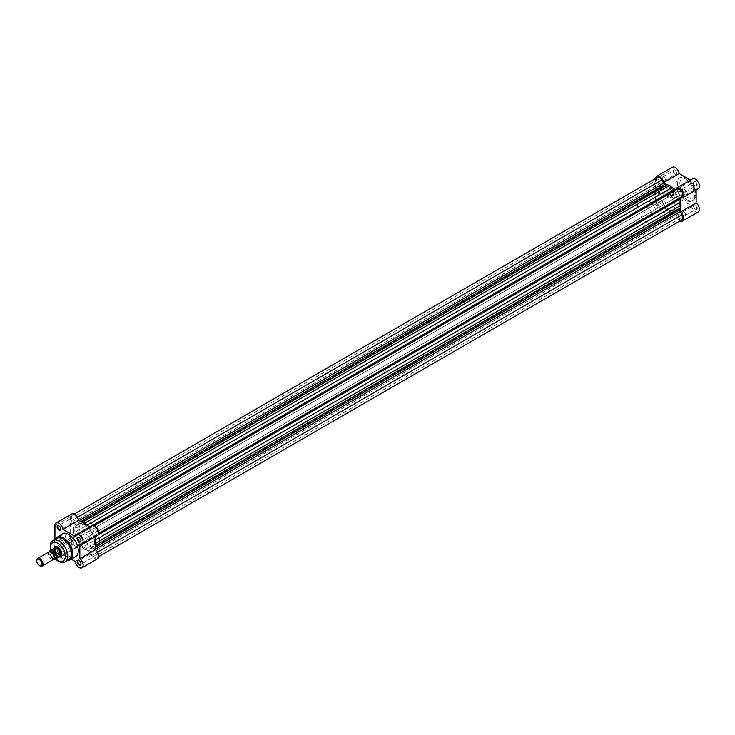 <?xml version="1.0" encoding="UTF-8"?>
<svg xmlns="http://www.w3.org/2000/svg" width="735" height="735" viewBox="0 0 735 735"><rect width="100%" height="100%" fill="white"/><g stroke="black" fill="none" stroke-linecap="round" stroke-linejoin="round"><path stroke-width="0.55" stroke-dasharray="3.67 2.76" d="M49.245 551.774A4.382 2.527 -120 0 0 48.335 553.777A4.382 2.527 -120 0 0 50.246 558.196A4.382 2.527 -120 0 0 53.627 559.363M50.164 551.572A4.382 2.527 -120 0 0 49.888 552.885A4.382 2.527 -120 0 0 54.261 558.673M651.228 213.573A5.264 3.041 -120 0 0 648.932 208.281A5.264 3.041 -120 0 0 644.88 206.875A5.264 3.041 -120 0 0 643.787 209.282A5.264 3.041 -120 0 0 646.083 214.574A5.264 3.041 -120 0 0 650.144 215.989A5.264 3.041 -120 0 0 651.228 213.573M54.05 548.236A5.264 3.041 -120 0 0 53.609 550.019L53.508 548.852L49.943 550.873M668.556 192.901A14.029 8.103 60 0 0 664.872 189.952A14.029 8.103 60 0 0 657.853 189.262A14.029 8.103 60 0 0 655.703 200.499A14.029 8.103 60 0 0 664.872 212.856A14.029 8.103 60 0 0 671.882 213.554A14.029 8.103 60 0 0 673.719 201.353A14.029 8.103 60 0 0 669.337 193.764A14.029 8.103 -120 0 0 657.853 189.262A14.029 8.103 -120 0 0 654.949 195.685A14.029 8.103 -120 0 0 661.068 209.797A14.029 8.103 -120 0 0 671.882 213.554A14.029 8.103 -120 0 0 674.785 207.132A14.029 8.103 -120 0 0 673.719 201.353A14.029 8.103 -120 0 0 670.155 194.775M638.375 210.623A14.029 8.103 -120 0 0 654.527 223.578A14.029 8.103 -120 0 0 657.43 217.156A14.029 8.103 -120 0 0 656.364 211.377A14.029 8.103 -120 0 0 652.799 204.799M651.982 203.788A14.029 8.103 -120 0 0 640.497 199.277A14.029 8.103 -120 0 0 637.594 205.699A14.029 8.103 -120 0 0 638.302 210.366M53.967 559.096A5.044 2.912 60 0 1 49.943 554.677L49.824 551.581M54.004 559.059A4.869 2.811 -120 0 1 49.824 554.42L53.361 552.711L53.609 550.019A5.264 3.041 -120 0 0 59.094 556.965M53.508 552.518L53.508 548.852M53.361 552.711L53.361 548.907M54.261 548.117A5.044 2.912 -120 0 0 53.802 548.503A5.044 2.912 -120 0 0 53.526 548.935M53.526 552.261A5.044 2.912 -120 0 0 58.745 557.047A5.044 2.912 -120 0 0 59.305 556.845M39.589 565.674A4.382 2.527 60 0 1 36.75 560.465M94.797 555.623A2.233 1.286 -120 0 0 95.918 555.733A2.233 1.286 -120 0 0 96.257 553.942A2.233 1.286 -120 0 0 94.797 551.976A2.233 1.286 -120 0 0 93.685 551.866A2.233 1.286 -120 0 0 93.336 553.657A2.233 1.286 -120 0 0 94.797 555.623M679.719 217.927A2.233 1.286 -120 0 0 680.83 218.038A2.233 1.286 -120 0 0 681.18 216.246A2.233 1.286 -120 0 0 679.719 214.271A2.233 1.286 -120 0 0 678.598 214.161A2.233 1.286 -120 0 0 678.258 215.952A2.233 1.286 -120 0 0 679.719 217.927M84.727 524.891A14.029 8.103 60 0 1 93.887 537.257A14.029 8.103 60 0 1 91.737 548.494A14.029 8.103 60 0 1 84.727 547.805A14.029 8.103 60 0 1 75.558 535.438A14.029 8.103 60 0 1 77.708 524.202A14.029 8.103 60 0 1 84.727 524.891A14.029 8.103 -120 0 0 77.708 524.202A14.029 8.103 -120 0 0 75.558 535.438A14.029 8.103 -120 0 0 84.727 547.805A14.029 8.103 -120 0 0 91.737 548.494A14.029 8.103 -120 0 0 93.887 537.257A14.029 8.103 -120 0 0 84.727 524.891M669.64 187.195A14.029 8.103 60 0 1 673.324 190.144A14.029 8.103 60 0 0 669.64 187.195A14.029 8.103 60 0 0 662.63 186.506A14.029 8.103 60 0 1 669.64 187.195M654.527 223.578L676.659 210.798A14.029 8.103 60 0 0 678.497 198.597A14.029 8.103 60 0 0 674.114 191.008A14.029 8.103 60 0 1 678.497 198.597A14.029 8.103 60 0 1 676.659 210.798A14.029 8.103 60 0 1 669.64 210.109A14.029 8.103 60 0 1 660.48 197.743A14.029 8.103 60 0 1 662.63 186.506L82.485 521.446A14.029 8.103 -120 0 0 80.335 532.682A14.029 8.103 -120 0 0 89.495 545.048A14.029 8.103 -120 0 0 96.515 545.737A14.029 8.103 -120 0 0 93.455 525.369M94.797 528.704A2.233 1.286 60 0 1 96.257 530.679A2.233 1.286 60 0 1 95.918 532.471A2.233 1.286 60 0 1 94.797 532.361A2.233 1.286 60 0 1 93.336 530.385A2.233 1.286 60 0 1 93.685 528.594A2.233 1.286 60 0 1 94.797 528.704M679.719 191.008A2.233 1.286 60 0 1 681.18 192.983A2.233 1.286 60 0 1 680.83 194.775A2.233 1.286 60 0 1 679.719 194.656A2.233 1.286 60 0 1 678.258 192.689A2.233 1.286 60 0 1 678.598 190.898A2.233 1.286 60 0 1 679.719 191.008M74.648 520.729A2.233 1.286 -120 0 0 75.769 520.839A2.233 1.286 -120 0 0 76.109 519.048A2.233 1.286 -120 0 0 74.648 517.072A2.233 1.286 -120 0 0 73.537 516.962A2.233 1.286 -120 0 0 73.188 518.754A2.233 1.286 -120 0 0 74.648 520.729M659.571 183.024A2.233 1.286 -120 0 0 660.682 183.134A2.233 1.286 -120 0 0 661.031 181.343A2.233 1.286 -120 0 0 659.571 179.377A2.233 1.286 -120 0 0 658.45 179.267A2.233 1.286 -120 0 0 658.11 181.058A2.233 1.286 -120 0 0 659.571 183.024M74.648 540.344A2.233 1.286 60 0 1 76.109 542.311A2.233 1.286 60 0 1 75.769 544.102A2.233 1.286 60 0 1 74.648 543.992A2.233 1.286 60 0 1 73.188 542.017A2.233 1.286 60 0 1 73.537 540.225A2.233 1.286 60 0 1 74.648 540.344M659.571 202.639A2.233 1.286 60 0 1 661.031 204.615A2.233 1.286 60 0 1 660.682 206.406A2.233 1.286 60 0 1 659.571 206.296A2.233 1.286 60 0 1 658.11 204.321A2.233 1.286 60 0 1 658.45 202.529A2.233 1.286 60 0 1 659.571 202.639M661.757 208.262L76.844 545.958A4.382 2.527 60 0 1 72.462 543.431A4.382 2.527 60 0 1 72.462 538.369L657.375 200.673A4.382 2.527 60 0 0 657.375 205.736A4.382 2.527 60 0 0 661.757 208.262L78.709 544.883A1.755 1.011 60 0 1 79.582 544.975A1.755 1.011 60 0 1 80.097 545.398A15.784 9.114 60 0 0 82.311 547.538L84.727 549.55L87.143 550.322A15.784 9.114 60 0 0 89.358 550.745A1.755 1.011 60 0 1 89.872 550.91A1.755 1.011 60 0 1 90.745 551.838L92.61 555.063A4.382 2.527 -120 0 0 96.992 557.599A4.382 2.527 -120 0 0 96.992 552.536L95.127 549.311A1.755 1.011 60 0 1 94.879 547.557A15.784 9.114 60 0 0 95.541 545.756M76.844 545.958L663.622 207.187A1.755 1.011 60 0 1 664.495 207.279A1.755 1.011 60 0 1 665.01 207.702L80.097 545.398M665.01 207.702A15.784 9.114 60 0 0 667.224 209.833L669.64 211.845L672.056 212.626A15.784 9.114 60 0 0 674.271 213.049A1.755 1.011 60 0 1 674.785 213.214A1.755 1.011 60 0 1 675.667 214.142L90.745 551.838M94.429 525.681L92.61 526.738A4.382 2.527 60 0 1 94.797 526.949A4.382 2.527 60 0 1 97.663 530.817A4.382 2.527 60 0 1 96.992 534.327L95.127 535.402A1.755 1.011 -120 0 0 94.879 536.862A15.784 9.114 60 0 1 95.541 539.435M98.812 533.279L96.992 534.327M77.506 517.256L76.844 517.633A4.382 2.527 -120 0 0 74.648 515.318A4.382 2.527 -120 0 0 72.462 515.106A4.382 2.527 -120 0 0 72.462 520.169L74.318 523.393A1.755 1.011 60 0 1 74.575 525.139A15.784 9.114 60 0 0 73.831 527.271L73.298 529.751L658.211 192.055L658.744 189.575A15.784 9.114 60 0 1 659.488 187.443L74.575 525.139M657.375 177.401A4.382 2.527 -120 0 0 657.375 182.464L659.24 185.689A1.755 1.011 60 0 1 659.488 187.443M76.844 517.633L78.709 520.858A1.755 1.011 -120 0 0 80.097 521.951A15.784 9.114 60 0 1 81.989 522.273M87.465 525.442A15.784 9.114 60 0 1 89.358 527.298A1.755 1.011 60 0 0 90.745 527.813L675.667 190.117A1.755 1.011 60 0 1 675.658 190.117L92.61 526.738M677.523 189.042L675.667 190.117M681.905 196.631L680.05 197.706M675.667 214.142L677.523 217.367A4.382 2.527 -120 0 0 681.905 219.894M669.64 211.845L84.727 549.55M72.462 538.369L659.24 199.598L74.318 537.294A1.755 1.011 60 0 0 74.575 535.833A15.784 9.114 60 0 1 73.831 532.847L73.298 529.751M657.375 200.673L659.24 199.598A1.755 1.011 60 0 0 659.488 198.138A15.784 9.114 60 0 1 658.744 195.152L658.211 192.055M62.778 533.233A4.162 2.407 120 0 0 59.838 538.332A4.162 2.407 120 0 0 62.778 540.032L62.778 540.032A4.162 2.407 120 0 0 65.727 534.933A4.162 2.407 120 0 0 62.778 533.233M63.091 539.857L63.091 539.857A3.73 2.15 -60 0 1 61.225 540.041A3.73 2.15 -60 0 1 60.656 537.055A3.73 2.15 -60 0 1 63.091 533.775A3.73 2.15 -60 0 1 64.956 533.592A3.73 2.15 -60 0 1 65.727 535.291A3.73 2.15 -60 0 1 63.091 539.857L63.091 539.857M58.965 553.372A2.628 1.516 60 0 1 57.109 550.147A2.628 1.516 60 0 1 58.965 549.073L58.965 549.073A2.628 1.516 60 0 1 60.83 552.297A2.628 1.516 60 0 1 58.965 553.372M59.278 549.256L59.278 549.256A2.196 1.268 -120 0 0 58.184 549.146A2.196 1.268 -120 0 0 57.844 550.901A2.196 1.268 -120 0 0 59.278 552.83A2.196 1.268 -120 0 0 60.371 552.941A2.196 1.268 -120 0 0 60.83 551.939A2.196 1.268 -120 0 0 59.278 549.256L59.278 549.256M60.821 528.842A2.196 1.268 -120 0 0 60.83 528.667A2.196 1.268 -120 0 0 59.278 525.984L59.278 525.984A2.196 1.268 -120 0 0 59.131 525.911M80.969 563.736A2.196 1.268 -120 0 0 80.979 563.57A2.196 1.268 -120 0 0 79.426 560.888L79.426 560.888A2.196 1.268 -120 0 0 79.279 560.805M80.969 540.473A2.196 1.268 -120 0 0 80.979 540.308A2.196 1.268 -120 0 0 79.426 537.616L79.426 537.616A2.196 1.268 -120 0 0 79.279 537.542M59.103 556.983A5.696 3.289 60 0 1 57.881 556.496A5.696 3.289 60 0 1 54.041 548.218M61.905 553.988A5.264 3.041 -120 0 0 61.915 553.813A5.264 3.041 -120 0 0 58.194 547.373L58.194 547.373A5.264 3.041 -120 0 0 58.037 547.29M644.88 206.875L55.566 547.116A5.264 3.041 -120 0 0 54.758 551.323A5.264 3.041 -120 0 0 58.194 555.963A5.264 3.041 -120 0 0 60.821 556.22L650.144 215.989M56.705 538.351A12.274 7.084 -120 0 0 54.822 548.191A12.274 7.084 -120 0 0 62.843 559.004A12.274 7.084 -120 0 0 68.98 559.611M70.22 543.974A3.73 2.15 -60 0 1 68.355 544.157A3.73 2.15 -60 0 1 67.785 541.171A3.73 2.15 -60 0 1 70.22 537.891A3.73 2.15 -60 0 1 72.085 537.708A3.73 2.15 -60 0 1 72.655 540.694A3.73 2.15 -60 0 1 70.22 543.974M97.654 558.729A5.696 3.289 60 0 1 94.797 558.453A5.696 3.289 60 0 1 90.837 552.371L78.608 545.315A5.696 3.289 60 0 1 77.506 547.097A5.696 3.289 60 0 1 74.648 546.822A5.696 3.289 60 0 1 70.624 539.839L70.624 516.576A5.696 3.289 60 0 1 71.8 513.967M67.225 560.63L63.017 559.335L56.586 552.555L54.399 547.143L53.967 543.34L54.95 539.371L54.941 548.898A5.696 3.289 -120 0 0 58.965 555.871A5.696 3.289 -120 0 0 61.813 556.156A5.696 3.289 -120 0 0 62.925 554.365L71.286 559.188M90.837 552.371L75.154 561.43M70.441 519.544A2.196 1.268 -120 0 0 69.338 519.434A2.196 1.268 -120 0 0 69.007 521.188A2.196 1.268 -120 0 0 70.441 523.127A2.196 1.268 -120 0 0 71.534 523.228A2.196 1.268 -120 0 0 71.865 521.473A2.196 1.268 -120 0 0 70.441 519.544M70.441 542.807A2.196 1.268 -120 0 0 69.338 542.706A2.196 1.268 -120 0 0 69.007 544.46A2.196 1.268 -120 0 0 70.441 546.39A2.196 1.268 -120 0 0 71.534 546.5A2.196 1.268 -120 0 0 71.865 544.745A2.196 1.268 -120 0 0 70.441 542.807M90.589 531.175A2.196 1.268 -120 0 0 89.486 531.065A2.196 1.268 -120 0 0 89.156 532.829A2.196 1.268 -120 0 0 90.589 534.758A2.196 1.268 -120 0 0 91.682 534.869A2.196 1.268 -120 0 0 92.013 533.105A2.196 1.268 -120 0 0 90.589 531.175M90.589 554.438A2.196 1.268 -120 0 0 89.486 554.337A2.196 1.268 -120 0 0 89.156 556.092A2.196 1.268 -120 0 0 90.589 558.021A2.196 1.268 -120 0 0 91.682 558.131A2.196 1.268 -120 0 0 92.013 556.377A2.196 1.268 -120 0 0 90.589 554.438M89.495 529.301A5.264 3.041 -120 0 0 86.868 529.035A5.264 3.041 -120 0 0 86.059 533.252A5.264 3.041 -120 0 0 89.495 537.891A5.264 3.041 -120 0 0 92.132 538.149A5.264 3.041 -120 0 0 92.941 533.932A5.264 3.041 -120 0 0 89.495 529.301M62.512 534.088A13.065 7.543 -120 0 0 60.509 544.562A13.065 7.543 -120 0 0 69.044 556.073A13.065 7.543 -120 0 0 75.576 556.717M93.189 525.084A14.029 8.103 -120 0 0 89.495 522.144A14.029 8.103 -120 0 0 82.485 521.446M89.845 526.811L90.837 527.39A5.696 3.289 60 0 1 91.948 525.599M97.654 535.466A5.696 3.289 60 0 1 95.541 535.539L79.858 544.589M95.541 536.688L95.541 535.539M90.837 527.39L75.154 536.44M78.608 545.315L62.925 554.365M675.254 193.268A2.628 1.516 -120 0 0 673.389 194.334A2.628 1.516 -120 0 0 675.254 197.559L675.254 197.559A2.628 1.516 -120 0 0 677.11 196.484A2.628 1.516 -120 0 0 675.254 193.268M674.941 197.384L674.941 197.384A2.196 1.268 60 0 1 673.389 194.692A2.196 1.268 60 0 1 673.848 193.691A2.196 1.268 60 0 1 674.941 193.801A2.196 1.268 60 0 1 676.375 195.73A2.196 1.268 60 0 1 676.035 197.485A2.196 1.268 60 0 1 674.941 197.384M695.402 204.9A2.628 1.516 -120 0 0 693.537 205.975A2.628 1.516 -120 0 0 695.402 209.19L695.402 209.19A2.628 1.516 -120 0 0 697.258 208.115A2.628 1.516 -120 0 0 695.402 204.9M695.089 209.016L695.089 209.016A2.196 1.268 60 0 1 693.537 206.333A2.196 1.268 60 0 1 693.996 205.322A2.196 1.268 60 0 1 695.089 205.432A2.196 1.268 60 0 1 696.523 207.362A2.196 1.268 60 0 1 696.183 209.126A2.196 1.268 60 0 1 695.089 209.016M675.254 169.996A2.628 1.516 -120 0 0 673.389 171.071A2.628 1.516 -120 0 0 675.254 174.296L675.254 174.296A2.628 1.516 -120 0 0 677.11 173.221A2.628 1.516 -120 0 0 675.254 169.996M674.941 174.112L674.941 174.112A2.196 1.268 60 0 1 673.389 171.43A2.196 1.268 60 0 1 673.848 170.428A2.196 1.268 60 0 1 674.941 170.538A2.196 1.268 60 0 1 676.375 172.468A2.196 1.268 60 0 1 676.035 174.223A2.196 1.268 60 0 1 674.941 174.112M695.402 181.628A2.628 1.516 -120 0 0 693.537 182.703A2.628 1.516 -120 0 0 695.402 185.927L695.402 185.927A2.628 1.516 -120 0 0 697.258 184.852A2.628 1.516 -120 0 0 695.402 181.628M695.089 185.744L695.089 185.744A2.196 1.268 60 0 1 693.537 183.061A2.196 1.268 60 0 1 693.996 182.059A2.196 1.268 60 0 1 695.089 182.17A2.196 1.268 60 0 1 696.523 184.099A2.196 1.268 60 0 1 696.183 185.854A2.196 1.268 60 0 1 695.089 185.744M663.687 193.103L663.383 193.287A4.162 2.407 120 0 0 666.323 188.178A4.162 2.407 120 0 0 663.383 186.479A4.162 2.407 120 0 0 660.434 191.578A4.162 2.407 120 0 0 663.383 193.287L663.687 193.103A3.73 2.15 -60 0 1 661.831 193.287A3.73 2.15 -60 0 1 661.252 190.301A3.73 2.15 -60 0 1 663.687 187.021A3.73 2.15 -60 0 1 665.552 186.837A3.73 2.15 -60 0 1 666.323 188.537A3.73 2.15 -60 0 1 663.687 193.103M670.816 191.137A3.73 2.15 -60 0 1 672.681 190.953A3.73 2.15 -60 0 1 673.251 193.939A3.73 2.15 -60 0 1 670.816 197.219A3.73 2.15 -60 0 1 668.96 197.403A3.73 2.15 -60 0 1 668.381 194.417A3.73 2.15 -60 0 1 670.816 191.137M655.556 178.458A5.696 3.289 -120 0 0 655.537 178.871L655.537 202.143A5.696 3.289 -120 0 0 658.027 207.876A5.696 3.289 -120 0 0 662.419 209.401A5.696 3.289 -120 0 0 663.53 207.61L675.759 214.675A5.696 3.289 -120 0 0 680.086 220.95M698.25 211.983A5.696 3.289 60 0 1 694.207 210.798A5.696 3.289 60 0 1 691.442 205.616L679.213 198.56A5.696 3.289 60 0 1 678.102 200.343A5.696 3.289 60 0 1 673.71 198.817A5.696 3.289 60 0 1 671.22 193.084L671.22 169.822A5.696 3.289 60 0 1 672.406 167.213M675.759 189.685L691.442 180.635A5.696 3.289 60 0 1 692.554 178.844M663.788 203.825A2.196 1.268 60 0 1 662.354 201.895A2.196 1.268 60 0 1 662.685 200.131A2.196 1.268 60 0 1 663.788 200.242A2.196 1.268 60 0 1 665.212 202.171A2.196 1.268 60 0 1 664.881 203.935A2.196 1.268 60 0 1 663.788 203.825M663.788 180.562A2.196 1.268 60 0 1 662.354 178.623A2.196 1.268 60 0 1 662.685 176.869A2.196 1.268 60 0 1 663.788 176.979A2.196 1.268 60 0 1 665.212 178.908A2.196 1.268 60 0 1 664.881 180.663A2.196 1.268 60 0 1 663.788 180.562M683.936 215.456A2.196 1.268 60 0 1 682.503 213.527A2.196 1.268 60 0 1 682.833 211.772A2.196 1.268 60 0 1 683.936 211.873A2.196 1.268 60 0 1 685.36 213.811A2.196 1.268 60 0 1 685.029 215.566A2.196 1.268 60 0 1 683.936 215.456M683.936 192.193A2.196 1.268 60 0 1 682.503 190.255A2.196 1.268 60 0 1 682.833 188.5A2.196 1.268 60 0 1 683.936 188.61A2.196 1.268 60 0 1 685.36 190.54A2.196 1.268 60 0 1 685.029 192.294A2.196 1.268 60 0 1 683.936 192.193M96.515 545.737L676.659 210.798A14.029 8.103 60 0 1 669.64 210.109A14.029 8.103 60 0 1 660.48 197.743A14.029 8.103 60 0 1 662.63 186.506L640.497 199.277M685.323 178.927A13.065 7.543 60 0 1 693.858 190.439A13.065 7.543 60 0 1 691.855 200.912A13.065 7.543 60 0 1 685.323 200.26A13.065 7.543 60 0 1 676.788 188.748A13.065 7.543 60 0 1 678.791 178.283A13.065 7.543 60 0 1 685.323 178.927M691.442 180.635L690.45 180.057M698.25 188.711A5.696 3.289 60 0 1 696.146 188.785L696.146 189.933M680.463 201.739L680.463 208.06M666.902 184.577L672.378 187.737M675.759 214.675L691.442 205.616M680.463 197.834L696.146 188.785M663.53 207.61L679.213 198.56M674.271 213.049L89.358 550.745M658.744 189.575L73.831 527.271M659.24 185.689L74.318 523.393M657.375 182.464L72.462 520.169M80.758 521.565L80.097 521.951M92.739 525.341L89.358 527.298M98.26 534.915L94.879 536.862M95.541 547.171L94.879 547.557M97.654 552.15L96.992 552.536M677.523 217.367L92.61 555.063M672.056 212.626L87.143 550.322M667.224 209.833L82.311 547.538M659.488 198.138L74.575 535.833M658.744 195.152L73.831 532.847M69.99 559.941A13.065 7.543 60 0 1 63.458 559.298A13.065 7.543 60 0 1 54.923 547.786A13.065 7.543 60 0 1 56.926 537.313M65.259 561.76A12.274 7.084 60 0 1 59.122 561.154A12.274 7.084 60 0 1 51.101 550.34A12.274 7.084 60 0 1 52.984 540.501M70.624 539.839L54.941 548.898M70.624 516.576L54.941 525.626M50.743 550.147A10.52 6.073 -120 0 0 55.786 558.876M687.804 178.927A11.31 6.532 60 0 1 695.806 192.781A11.31 6.532 60 0 1 687.804 197.403A11.31 6.532 60 0 1 679.811 183.548A11.31 6.532 60 0 1 687.804 178.927M686.563 199.543A13.065 7.543 -120 0 0 693.096 200.196A13.065 7.543 -120 0 0 695.099 189.722A13.065 7.543 -120 0 0 686.563 178.21A13.065 7.543 -120 0 0 680.031 177.567A13.065 7.543 -120 0 0 678.028 188.031A13.065 7.543 -120 0 0 686.563 199.543M655.537 178.871L671.22 169.822M655.537 202.143L671.22 193.084M50.393 551.967C51.56 551.379 52.911 553.078 54.436 557.084L54.032 558.269C54.914 559.289 50.256 557.396 49.98 553.152L50.393 551.967M49.851 554.613L53.94 559.124M680.83 218.038L95.918 555.733M680.83 194.775L95.918 532.471M660.682 183.134L75.769 520.839M660.682 206.406L75.769 544.102M74.281 514.05L72.462 515.106M98.812 556.542L96.992 557.599M658.45 202.529L73.537 540.225M658.45 179.267L73.537 516.962M678.598 190.898L93.685 528.594M678.598 214.161L93.685 551.866M68.355 544.157L61.225 540.041M69.338 519.434L58.184 525.874M69.338 542.706L58.184 549.146M89.486 531.065L78.333 537.515M89.486 554.337L78.333 560.777M86.868 529.035L55.566 547.116M92.132 538.149L60.821 556.22M91.682 558.131L80.519 564.572M91.682 534.869L80.519 541.309M71.534 546.5L60.371 552.941M71.534 523.228L60.371 529.678M77.506 547.097L61.813 556.156M72.085 537.708L64.956 533.592M55.428 559.069L50.403 550.359M672.681 190.953L665.552 186.837M689.219 179.349L696.146 191.348M696.146 195.473L695.218 198.046L691.855 200.912M662.685 200.131L673.848 193.691M662.685 176.869L673.848 170.428M682.833 211.772L693.996 205.322M682.833 188.5L693.996 182.059M678.791 178.283L682.934 176.804L685.645 177.291M685.029 192.294L696.183 185.854M685.029 215.566L696.183 209.126M664.881 180.663L676.035 174.223M664.881 203.935L676.035 197.485M662.419 209.401L678.102 200.343M668.96 197.403L661.831 193.287"/><path stroke-width="1.1" d="M42.042 566.051L53.627 559.363A4.382 2.527 -120 0 0 54.537 557.36A4.382 2.527 -120 0 0 52.626 552.95A4.382 2.527 -120 0 0 49.245 551.774L37.66 558.462A4.382 2.527 60 0 1 41.031 559.638A4.382 2.527 60 0 1 42.952 564.048A4.382 2.527 60 0 1 42.042 566.051A4.382 2.527 60 0 1 39.846 565.84A4.382 2.527 60 0 1 39.589 565.674M36.75 561.053A3.675 2.122 -120 0 0 39.35 565.546A3.675 2.122 -120 0 0 41.941 564.048A3.675 2.122 -120 0 0 39.35 559.546A3.675 2.122 -120 0 0 36.75 561.053L36.75 560.465A4.382 2.527 60 0 1 37.66 558.462M54.261 558.673A4.382 2.527 -120 0 0 56.08 556.468A4.382 2.527 -120 0 0 53.637 551.553A4.382 2.527 -120 0 0 50.164 551.572M54.004 559.059A4.869 2.811 -120 0 0 56.145 558.067L59.893 556.202L61.042 554.319A5.264 3.041 -120 0 0 58.745 549.027A5.264 3.041 -120 0 0 54.693 547.612A5.264 3.041 -120 0 0 54.215 548.016A5.264 3.041 -120 0 0 54.05 548.236M670.155 194.775A14.029 8.103 -120 0 0 669.337 193.764A14.029 8.103 60 0 0 668.556 192.901M652.799 204.799A14.029 8.103 -120 0 0 651.982 203.788M49.824 551.581L49.943 550.873A5.044 2.912 60 0 1 50.586 550.239A5.044 2.912 60 0 1 56.273 554.53L56.145 554.934A4.869 2.811 -120 0 0 52.984 550.699A4.869 2.811 -120 0 0 49.824 551.278L49.943 550.873M56.145 558.067L56.145 554.934M59.682 556.358L59.682 552.555L56.273 554.53M59.893 556.202L59.682 552.555M59.094 556.965A5.264 3.041 -120 0 0 59.37 556.937A5.264 3.041 -120 0 0 59.958 556.726A5.264 3.041 -120 0 0 61.042 554.319L59.893 552.536M60.04 552.702A5.044 2.912 -120 0 0 54.261 548.117L49.897 550.928M56.273 558.334A5.044 2.912 60 0 1 55.63 558.967L59.305 556.845A5.044 2.912 -120 0 0 60.04 556.028M673.324 190.144A14.029 8.103 60 0 1 674.114 191.008A14.029 8.103 60 0 0 673.324 190.144M94.429 525.681L677.523 189.042A4.382 2.527 60 0 1 679.719 189.253A4.382 2.527 60 0 1 682.576 193.121A4.382 2.527 60 0 1 681.905 196.631L98.812 533.279L680.05 197.706A1.755 1.011 -120 0 0 679.792 199.167A15.784 9.114 60 0 1 680.537 202.153L681.069 205.249L96.156 542.945L95.623 539.848A15.784 9.114 60 0 0 95.541 539.435M675.658 190.117A1.755 1.011 60 0 1 674.271 189.602A15.784 9.114 60 0 0 672.056 187.462L669.64 185.45L667.224 184.678A15.784 9.114 60 0 0 665.01 184.255A1.755 1.011 -120 0 1 663.622 183.162L661.757 179.937A4.382 2.527 -120 0 0 659.571 177.622A4.382 2.527 -120 0 0 657.375 177.401L74.281 514.05M81.989 522.273A15.784 9.114 60 0 1 82.311 522.374L84.727 523.155L669.64 185.45M672.056 187.462L87.143 525.167L84.727 523.155M681.069 205.249L680.537 207.729L95.623 545.425L96.156 542.945M680.537 207.729A15.784 9.114 60 0 1 679.792 209.861L95.541 547.171M98.812 556.542L681.905 219.894A4.382 2.527 -120 0 0 681.905 214.831L680.05 211.606A1.755 1.011 60 0 1 679.792 209.861M58.965 530.1A2.628 1.516 60 0 1 57.109 526.885A2.628 1.516 60 0 1 58.965 525.81L58.965 525.81A2.628 1.516 60 0 1 60.83 529.025A2.628 1.516 60 0 1 58.965 530.1M59.131 525.911A2.196 1.268 -120 0 0 58.184 525.874A2.196 1.268 -120 0 0 57.844 527.638A2.196 1.268 -120 0 0 59.278 529.567A2.196 1.268 -120 0 0 60.371 529.678A2.196 1.268 -120 0 0 60.821 528.842M79.114 565.004A2.628 1.516 60 0 1 77.258 561.779A2.628 1.516 60 0 1 79.114 560.704L79.114 560.704A2.628 1.516 60 0 1 80.979 563.929A2.628 1.516 60 0 1 79.114 565.004M79.279 560.805A2.196 1.268 -120 0 0 78.333 560.777A2.196 1.268 -120 0 0 77.993 562.532A2.196 1.268 -120 0 0 79.426 564.462A2.196 1.268 -120 0 0 80.519 564.572A2.196 1.268 -120 0 0 80.969 563.736M79.114 541.732A2.628 1.516 60 0 1 77.258 538.516A2.628 1.516 60 0 1 79.114 537.441L79.114 537.441A2.628 1.516 60 0 1 80.979 540.666A2.628 1.516 60 0 1 79.114 541.732M79.279 537.542A2.196 1.268 -120 0 0 78.333 537.515A2.196 1.268 -120 0 0 77.993 539.269A2.196 1.268 -120 0 0 79.426 541.199A2.196 1.268 -120 0 0 80.519 541.309A2.196 1.268 -120 0 0 80.969 540.473M54.041 548.218A5.696 3.289 60 0 1 57.881 547.198L57.881 547.198A5.696 3.289 60 0 1 61.915 554.172A5.696 3.289 60 0 1 59.103 556.983M58.037 547.29A5.264 3.041 -120 0 0 55.566 547.116L54.693 547.612M65.259 561.76L68.98 559.611A12.274 7.084 -120 0 0 70.863 549.78A12.274 7.084 -120 0 0 62.843 538.966A12.274 7.084 -120 0 0 56.705 538.351L52.984 540.501A12.274 7.084 60 0 1 59.122 541.107A12.274 7.084 60 0 1 67.142 551.93A12.274 7.084 60 0 1 65.259 561.76C63.669 562.9 61.327 562.725 58.249 561.237L55.428 559.069M71.286 559.188L75.154 561.43A5.696 3.289 -120 0 0 79.114 567.503A5.696 3.289 -120 0 0 81.962 567.788A5.696 3.289 -120 0 0 82.963 563.699A5.696 3.289 -120 0 0 79.858 558.71L79.858 544.589A5.696 3.289 -120 0 0 81.962 544.525A5.696 3.289 -120 0 0 81.962 537.946A5.696 3.289 -120 0 0 76.265 534.657A5.696 3.289 -120 0 0 75.154 536.44L62.925 529.384A5.696 3.289 -120 0 0 60.16 524.202A5.696 3.289 -120 0 0 56.117 523.017A5.696 3.289 -120 0 0 54.941 525.626L54.941 539.371L56.926 537.313A13.065 7.543 60 0 1 63.458 537.965A13.065 7.543 60 0 1 71.993 549.477A13.065 7.543 60 0 1 69.99 559.941L67.225 560.63M69.99 559.941L75.576 556.717A13.065 7.543 -120 0 0 77.579 546.252A13.065 7.543 -120 0 0 69.044 534.74A13.065 7.543 -120 0 0 62.512 534.088L56.926 537.313M56.117 523.017L71.8 513.967A5.696 3.289 60 0 1 75.843 515.143A5.696 3.289 60 0 1 78.608 520.325L89.845 526.811M76.265 534.657L91.948 525.599A5.696 3.289 60 0 1 97.654 528.888A5.696 3.289 60 0 1 97.654 535.466L81.962 544.525M81.962 567.788L97.654 558.729A5.696 3.289 60 0 0 98.646 554.649A5.696 3.289 60 0 0 95.541 549.651L95.541 536.688M59.958 556.726L60.821 556.22A5.264 3.041 -120 0 0 61.905 553.988M95.541 549.651L79.858 558.71M78.608 520.325L62.925 529.384M666.902 184.577L663.53 182.629A5.696 3.289 -120 0 0 659.571 176.547A5.696 3.289 -120 0 0 656.722 176.271A5.696 3.289 -120 0 0 655.556 178.458M656.722 176.271L672.406 167.213A5.696 3.289 60 0 1 675.254 167.497A5.696 3.289 60 0 1 679.213 173.57L690.45 180.057M680.463 201.739L680.463 197.834A5.696 3.289 -120 0 0 682.567 197.77A5.696 3.289 -120 0 0 683.44 193.204A5.696 3.289 -120 0 0 679.719 188.178A5.696 3.289 -120 0 0 676.871 187.903A5.696 3.289 -120 0 0 675.759 189.685L672.378 187.737M676.871 187.903L692.554 178.844A5.696 3.289 60 0 1 695.402 179.129A5.696 3.289 60 0 1 699.123 184.145A5.696 3.289 60 0 1 698.25 188.711L682.567 197.77M680.086 220.95A5.696 3.289 -120 0 0 682.567 221.033A5.696 3.289 -120 0 0 683.568 216.944A5.696 3.289 -120 0 0 680.463 211.956L696.146 202.897L696.146 189.933M696.146 202.897A5.696 3.289 60 0 1 699.251 207.895A5.696 3.289 60 0 1 698.25 211.983L682.567 221.033M680.463 208.06L680.463 211.956M663.53 182.629L679.213 173.57M53.94 559.124L55.63 558.967A5.044 2.912 60 0 1 53.967 559.096M661.757 179.937L77.506 517.256M663.622 183.162L79.123 520.619M665.01 184.255L80.758 521.565M667.224 184.678L82.311 522.374M674.271 189.602L92.739 525.341M680.05 197.706L98.812 533.279M679.792 199.167L98.26 534.915M680.537 202.153L95.623 539.848M680.05 211.606L95.541 549.073M681.905 214.831L97.654 552.15M55.786 558.876A10.52 6.073 -120 0 0 57.881 560.438A10.52 6.073 -120 0 0 65.323 556.138A10.52 6.073 -120 0 0 57.881 543.257A10.52 6.073 -120 0 0 50.743 550.147M39.35 565.546L39.846 565.84M50.403 550.359L50.228 544.369L50.963 542.54L52.984 540.501M685.645 177.291L689.219 179.349M696.146 191.348L696.146 195.473"/></g></svg>
